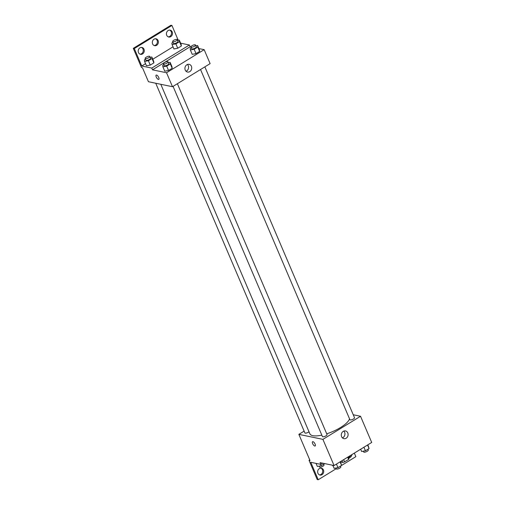 <?xml version="1.0" encoding="UTF-8"?>
<svg xmlns="http://www.w3.org/2000/svg" width="505" height="505" viewBox="0 0 505 505"><rect width="100%" height="100%" fill="white"/><g stroke="black" fill="none" stroke-linecap="round" stroke-linejoin="round"><path stroke-width="0.76" d="M347.661 457.208L348.608 459.411L344.58 461.879A4.76 1.528 -23.1 0 1 342.737 462.422L340.566 461.968M348.608 459.411A4.76 1.528 -23.1 0 0 349.012 458.572L348.267 456.836M343.64 459.676L344.58 461.879M341.999 460.686L342.737 462.422M353.241 414.756L360.532 416.272L371.705 442.456L334.07 465.547L320.044 462.63L320.789 464.379L310.771 462.29L318.219 479.75L317.216 479.542L309.028 460.339L310.026 460.547L298.859 434.363L304.124 431.131M354.34 453.111L355.855 456.659L337.959 467.649L334.146 468.343L332.845 465.294M200.535 69.507L349.902 419.693A2.506 0.808 -23.1 0 0 352.528 419.453A2.506 0.808 -23.1 0 0 354.516 417.73L204.853 66.862M360.532 416.272L322.903 439.363L298.859 434.363M155.736 83.237L304.881 432.899A2.506 0.808 -23.1 0 0 306.573 432.987A2.506 0.808 -23.1 0 0 309.01 431.775M173.064 86.368L322.43 436.554A2.506 0.808 -23.1 0 0 325.056 436.307A2.506 0.808 -23.1 0 0 327.044 434.584L177.381 83.716M160.792 84.285L309.862 433.776A21.563 6.931 -23.1 0 0 312.822 435.67A21.563 6.931 -23.1 0 0 321.83 435.133M326.71 433.814A21.563 6.931 -23.1 0 0 349.542 418.847M341.614 436.692A3.939 3.39 -78.3 0 1 342.049 432.514A3.939 3.39 -78.3 0 1 345.502 430.942A3.939 3.39 -78.3 0 1 348.014 435.487A3.939 3.39 -78.3 0 1 343.892 438.656A3.939 3.39 -78.3 0 1 341.614 436.692M322.903 439.363L334.07 465.547M315.114 444.103A2.506 0.991 58.5 0 1 315.17 445.978A2.506 0.991 58.5 0 1 313.012 444.362A2.506 0.991 58.5 0 1 312.551 441.711A2.506 0.991 58.5 0 1 315.114 444.103M342.409 437.86A3.939 3.39 101.7 0 0 344.852 434.83A3.939 3.39 101.7 0 0 343.817 431.081M312.551 441.705A2.506 0.991 -121.5 0 0 313.012 444.362A2.506 0.991 -121.5 0 0 315.17 445.978M309.748 459.897L309.028 460.339M336.16 468.741L318.219 479.75M350.672 455.358A3.51 3.017 -78.3 0 1 348.538 457.467M320.896 468.135A3.51 3.017 -78.3 0 1 322.638 472.03A3.51 3.017 -78.3 0 1 319.488 474.908M322.727 463.186L320.789 464.379M351.922 454.595A3.51 3.017 -78.3 0 1 348.677 457.795M317.948 473.311A3.51 3.017 -78.3 0 1 318.333 469.593A3.51 3.017 -78.3 0 1 321.407 468.192A3.51 3.017 -78.3 0 1 323.642 472.238A3.51 3.017 -78.3 0 1 319.974 475.06A3.51 3.017 -78.3 0 1 317.948 473.311M333.148 466.001A3.51 3.017 -78.3 0 1 332.347 465.187M198.901 48.568L204.165 49.66L210.118 63.63L172.489 86.721L148.445 81.722L142.486 67.752L141.488 67.544L133.295 48.341L170.93 25.25L171.927 25.458L178.265 40.312M204.165 49.66L166.53 72.752L152.504 69.835L190.139 46.744L189.394 45.002L180.601 43.171M190.139 46.744L190.909 46.908M164.744 71.186L168.556 70.492L172.18 68.27L171.984 66.742L172.18 68.27L168.556 70.492L164.744 71.186L162.881 66.818L162.692 65.29L163.79 64.615M199.652 51.409L199.456 49.881L199.652 51.409L196.028 53.631L199.652 51.409L197.79 47.047L194.166 49.269L190.353 49.963L190.164 48.436L191.262 47.76M192.216 54.325L196.028 53.631L192.216 54.325L190.353 49.963M185.24 70.081A3.939 3.39 -78.3 0 1 185.676 65.909A3.939 3.39 -78.3 0 1 189.129 64.331A3.939 3.39 -78.3 0 1 191.641 68.882A3.939 3.39 -78.3 0 1 187.525 72.051A3.939 3.39 -78.3 0 1 185.24 70.081M166.53 72.752L172.489 86.721M158.74 77.499A2.506 0.991 58.5 0 1 158.797 79.373A2.506 0.991 58.5 0 1 156.638 77.757A2.506 0.991 58.5 0 1 156.178 75.1A2.506 0.991 58.5 0 1 158.74 77.499M152.504 69.835L151.759 68.093L141.741 66.01L134.298 48.549L133.295 48.341M156.178 75.1A2.506 0.991 -121.5 0 0 156.645 77.757A2.506 0.991 -121.5 0 0 158.797 79.373M186.036 71.255A3.939 3.39 101.7 0 0 188.479 68.225A3.939 3.39 101.7 0 0 187.45 64.47M134.298 48.549L171.927 25.458M155.553 38.752A3.51 3.017 -78.3 0 1 157.301 42.647A3.51 3.017 -78.3 0 1 154.145 45.519M141.438 47.413A3.51 3.017 -78.3 0 1 142.978 49.01A3.51 3.017 -78.3 0 1 140.03 54.18M169.661 30.092A3.51 3.017 -78.3 0 1 171.201 31.689A3.51 3.017 -78.3 0 1 168.253 36.865M151.759 68.093L189.394 45.002M181.358 46.012L181.162 44.484L181.358 46.012L177.735 48.234L181.358 46.012L179.496 41.65L175.873 43.872L172.06 44.566L171.864 43.039L172.963 42.363M173.922 48.928L177.735 48.234L173.922 48.928L172.06 44.566M153.886 62.872L153.69 61.345L153.886 62.872L150.263 65.094L153.886 62.872L152.024 58.504L148.401 60.726L144.588 61.421L144.392 59.893L145.49 59.218M146.45 65.789L150.263 65.094L146.45 65.789L144.588 61.421M141.741 66.01L145.547 63.674M152.788 59.23L173.019 46.82M152.605 43.922A3.51 3.017 -78.3 0 1 152.99 40.211A3.51 3.017 -78.3 0 1 156.064 38.809A3.51 3.017 -78.3 0 1 158.299 42.856A3.51 3.017 -78.3 0 1 154.631 45.677A3.51 3.017 -78.3 0 1 152.605 43.922M143.982 49.219A3.51 3.017 -78.3 0 1 143.59 52.93A3.51 3.017 -78.3 0 1 140.523 54.332A3.51 3.017 -78.3 0 1 138.282 50.285A3.51 3.017 -78.3 0 1 141.949 47.464A3.51 3.017 -78.3 0 1 143.982 49.219M172.205 31.897A3.51 3.017 -78.3 0 1 171.82 35.615A3.51 3.017 -78.3 0 1 168.746 37.017A3.51 3.017 -78.3 0 1 166.505 32.97A3.51 3.017 -78.3 0 1 170.172 30.148A3.51 3.017 -78.3 0 1 172.205 31.897M195.883 45.829L197.6 45.519L197.79 47.047M190.928 46.978L191.673 48.72A2.506 0.808 -23.1 0 0 194.292 48.48A2.506 0.808 -23.1 0 0 196.281 46.757L195.536 45.014A2.506 0.808 -23.1 0 0 195.189 44.793A2.506 0.808 -23.1 0 0 192.43 45.482A2.506 0.808 -23.1 0 0 190.928 46.978A2.506 0.808 -23.1 0 0 193.548 46.738A2.506 0.808 -23.1 0 0 195.536 45.014M197.6 45.519L199.456 49.881M194.166 49.269L196.028 53.631M168.411 62.689L170.128 62.374L170.318 63.901L166.694 66.123L162.881 66.818M163.456 63.832L164.201 65.581A2.506 0.808 -23.1 0 0 166.82 65.334A2.506 0.808 -23.1 0 0 168.809 63.611L168.064 61.869A2.506 0.808 -23.1 0 0 167.717 61.648A2.506 0.808 -23.1 0 0 164.958 62.336A2.506 0.808 -23.1 0 0 163.456 63.832A2.506 0.808 -23.1 0 0 166.076 63.592A2.506 0.808 -23.1 0 0 168.064 61.869M170.128 62.374L171.984 66.742M170.318 63.901L172.18 68.27M166.694 66.123L168.556 70.492M177.59 40.432L179.3 40.122L179.496 41.65M172.628 41.58L173.373 43.329A2.506 0.808 -23.1 0 0 175.999 43.083A2.506 0.808 -23.1 0 0 177.987 41.359L177.242 39.617A2.506 0.808 -23.1 0 0 176.895 39.396A2.506 0.808 -23.1 0 0 174.13 40.084A2.506 0.808 -23.1 0 0 172.628 41.58A2.506 0.808 -23.1 0 0 175.254 41.341A2.506 0.808 -23.1 0 0 177.242 39.617M179.3 40.122L181.162 44.484M175.873 43.872L177.735 48.234M150.118 57.292L151.828 56.977L152.024 58.504M145.162 58.435L145.901 60.183A2.506 0.808 -23.1 0 0 148.527 59.943A2.506 0.808 -23.1 0 0 150.515 58.22L149.77 56.472A2.506 0.808 -23.1 0 0 149.423 56.251A2.506 0.808 -23.1 0 0 146.658 56.945A2.506 0.808 -23.1 0 0 145.162 58.435A2.506 0.808 -23.1 0 0 147.782 58.195A2.506 0.808 -23.1 0 0 149.77 56.472M151.828 56.977L153.69 61.345M148.401 60.726L150.263 65.094M367.899 444.791L369.054 448.566L365.431 450.788L361.618 451.483L360.658 449.235M367.539 445.012L369.054 448.566M363.916 447.234L365.431 450.788M363.329 451.173L363.682 451.994A2.506 0.808 -23.1 0 0 366.302 451.748A2.506 0.808 -23.1 0 0 368.29 450.024L367.956 449.242M340.427 461.646L341.582 465.427L340.067 461.867M336.444 464.089L337.959 467.649M335.857 468.028L336.21 468.848A2.506 0.808 -23.1 0 0 338.83 468.608A2.506 0.808 -23.1 0 0 340.818 466.885L340.484 466.102M324.665 463.59L321.155 465.743L317.342 466.437L316.042 463.388M320.549 464.329L321.155 465.743M319.053 466.128L319.4 466.942A2.506 0.808 -23.1 0 0 322.02 466.702A2.506 0.808 -23.1 0 0 324.008 464.979L323.673 464.196"/></g></svg>

